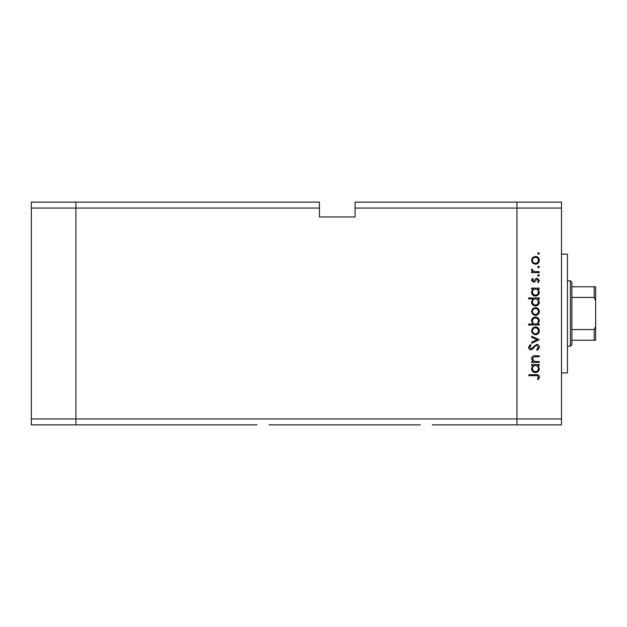 <?xml version="1.0" encoding="UTF-8"?>
<svg xmlns="http://www.w3.org/2000/svg" width="627" height="627" viewBox="0 0 627 627"><rect width="100%" height="100%" fill="white"/><g stroke="black" fill="none" stroke-linecap="round" stroke-linejoin="round"><path stroke-width="0.94" d="M257.023 424.879L75.898 424.879L75.898 202.121L319.441 202.121L319.441 208.062L75.898 208.062L75.898 202.121L31.35 202.121L31.35 424.879L75.898 424.879L75.898 208.062L31.35 208.062M319.441 208.062L319.441 216.973L355.078 216.973L355.078 208.062L516.946 208.062L516.946 202.121L516.946 208.062L561.494 208.062L561.494 418.938L516.946 418.938L516.946 208.062L516.946 424.879L516.946 418.938L31.35 418.938M420.372 424.879L268.999 424.879M561.494 418.938L561.494 424.879L432.348 424.879M561.494 208.062L561.494 202.121L355.078 202.121L355.078 208.062M561.494 254.1L567.435 254.1L567.435 372.9L561.494 372.9M539.22 361.536L539.22 362.469L531.625 362.469L531.625 361.536L532.997 361.536L531.492 358.644C531.829 356.551 533.107 355.603 535.34 355.807L539.22 355.807L539.22 356.739L533.922 356.849L532.425 358.809L534.431 361.387L539.22 361.536M536.673 344.341C538.421 344.552 539.353 345.54 539.486 347.311L537.214 350.469L536.688 349.592L538.421 347.311L536.657 345.273L535.638 345.649L532.566 349.223L530.983 349.803C529.462 349.647 528.655 348.792 528.561 347.248L530.317 344.474L530.959 345.32L529.627 347.35L530.944 348.871L536.673 344.341M539.22 339.677L531.625 343.275L531.625 342.264L537.151 339.748L531.625 337.224L531.625 336.213L539.22 339.677M535.442 334.747L532.746 333.705L531.492 330.813L532.738 327.929L535.442 326.886C537.848 327.106 539.149 328.415 539.353 330.813C539.157 333.211 537.848 334.528 535.442 334.747M535.442 315.42L532.746 314.378L531.492 311.486L532.738 308.602L535.442 307.559C537.848 307.779 539.149 309.087 539.353 311.486C539.157 313.892 537.848 315.201 535.442 315.42M533.028 289.039L531.625 289.039L531.625 288.106L539.22 288.106L539.22 289.039L537.903 289.039L539.353 292.135C539.134 294.557 537.809 295.873 535.403 296.101C533.005 295.85 531.704 294.518 531.492 292.111L533.028 289.039M539.353 253.52L538.483 254.382L537.621 253.52L538.483 252.65L539.353 253.52M535.442 264.249L532.746 263.207L531.492 260.315L532.738 257.423L535.442 256.388C537.848 256.608 539.149 257.916 539.353 260.315C539.157 262.713 537.848 264.03 535.442 264.249M539.353 266.977L538.483 267.847L537.621 266.977L538.483 266.114L539.353 266.977M539.22 271.71L539.22 272.643L531.625 272.643L531.625 271.71L532.738 271.71L531.492 269.861L531.751 269.046L532.558 269.555L532.425 270.033L534.063 271.546L539.22 271.71M539.353 275.378L538.483 276.241L537.621 275.378L538.483 274.508L539.353 275.378M533.483 282.236L531.492 280.316L532.574 278.372L533.224 279.007L532.425 280.316L533.444 281.304L535.983 278.592L537.159 278.239L539.353 280.465L538.327 282.636L537.621 282.017L538.421 280.512L537.198 279.172L534.651 281.891L533.483 282.236M533.091 298.899L528.561 298.899L528.561 297.966L539.22 297.966L539.22 298.899L537.903 298.899L539.353 302.002C539.134 304.416 537.809 305.733 535.403 305.96C533.005 305.71 531.704 304.385 531.492 301.971L533.091 298.899M537.817 324.088L539.22 324.088L539.22 325.021L528.561 325.021L528.561 324.088L533.005 324.088L531.492 320.985C531.712 318.571 533.028 317.254 535.434 317.019C537.841 317.27 539.142 318.602 539.353 321.016L537.817 324.088M533.028 365.533L531.625 365.533L531.625 364.6L539.22 364.6L539.22 365.533L537.903 365.533L539.353 368.637C539.134 371.051 537.809 372.367 535.403 372.595C533.005 372.344 531.704 371.019 531.492 368.605L533.028 365.533M538.421 377.101C538.044 375.894 537.151 375.416 535.74 375.659L528.827 375.659L528.827 374.727L535.842 374.727C537.927 374.444 539.142 375.252 539.486 377.148L538.287 379.656L537.488 379.108L538.421 377.101M535.45 257.321C533.616 257.485 532.605 258.489 532.425 260.315C532.605 262.149 533.616 263.144 535.45 263.316C537.276 263.144 538.272 262.149 538.421 260.315C538.272 258.489 537.276 257.485 535.45 257.321M535.442 289.039C533.577 289.204 532.566 290.223 532.425 292.096C532.574 293.945 533.569 294.964 535.411 295.168C537.245 294.964 538.248 293.945 538.421 292.104C538.279 290.23 537.284 289.212 535.442 289.039M535.442 298.899C533.577 299.063 532.566 300.082 532.425 301.955C532.574 303.805 533.569 304.832 535.411 305.028C537.245 304.824 538.248 303.805 538.421 301.963C538.279 300.098 537.284 299.071 535.442 298.899M535.45 308.492C533.616 308.664 532.605 309.66 532.425 311.494C532.605 313.32 533.616 314.323 535.45 314.488C537.276 314.323 538.272 313.32 538.421 311.494C538.272 309.66 537.276 308.664 535.45 308.492M535.411 324.088C537.268 323.916 538.272 322.897 538.421 321.024C538.272 319.174 537.276 318.155 535.434 317.952C533.601 318.155 532.597 319.174 532.425 321.008C532.566 322.881 533.561 323.908 535.411 324.088M535.45 327.819C533.616 327.984 532.605 328.987 532.425 330.813C532.605 332.647 533.616 333.642 535.45 333.815C537.276 333.642 538.272 332.647 538.421 330.813C538.272 328.987 537.276 327.984 535.45 327.819M535.442 365.533C533.577 365.698 532.566 366.724 532.425 368.59C532.574 370.439 533.569 371.466 535.411 371.662C537.245 371.458 538.248 370.439 538.421 368.598C538.279 366.732 537.284 365.706 535.442 365.533M570.405 280.833L571.887 282.315L571.887 344.685L570.405 346.167L570.405 280.833L567.435 280.833M595.65 286.766L594.169 286.766L595.65 286.766L595.65 340.234L594.169 340.234L595.65 340.234M595.65 300.552L594.169 297.441L594.169 286.766L571.887 286.766M571.887 297.441L594.169 297.441M571.887 329.559L594.169 329.559L595.65 326.448M571.887 340.234L594.169 340.234L594.169 329.559M570.405 346.167L567.435 346.167"/></g></svg>
